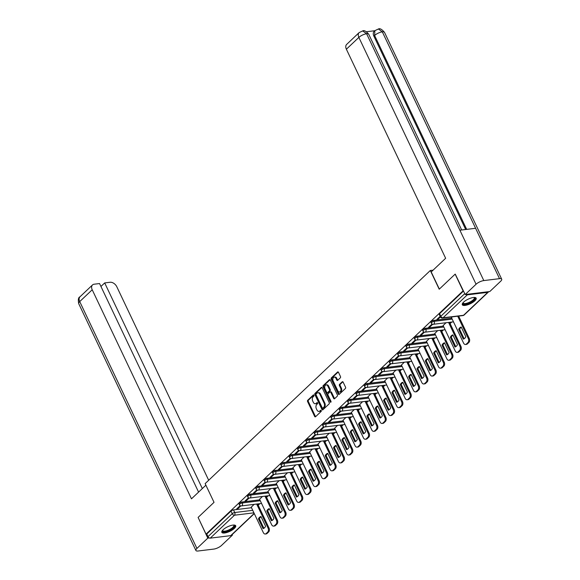 <?xml version="1.0" encoding="UTF-8"?>
<svg xmlns="http://www.w3.org/2000/svg" width="580" height="580" viewBox="0 0 580 580"><rect width="100%" height="100%" fill="white"/><g stroke="black" fill="none" stroke-linecap="round" stroke-linejoin="round"><path stroke-width="0.87" d="M313.947 395.205A0.674 0.457 -97 0 0 313.309 394.98L307.726 400.258A0.964 0.652 -97 0 0 307.596 401.577L314.635 416.411A0.964 0.652 -97 0 0 315.556 416.737L321.132 411.459A0.674 0.457 -97 0 0 320.588 410.307L319.863 410.988A3.088 2.073 -97 0 1 318.986 411.423A3.088 2.073 -97 0 1 316.934 409.944L316.346 408.704A3.088 2.073 -97 0 1 316.774 404.477L317.492 403.796A0.674 0.457 -97 0 0 316.948 402.643L316.223 403.325A3.088 2.073 -97 0 1 315.346 403.752A3.088 2.073 -97 0 1 313.294 402.274L312.707 401.041A3.088 2.073 -97 0 1 313.135 396.814L313.852 396.133A0.674 0.457 -97 0 0 313.947 395.205M223.119 529.736A7.678 2.53 154.6 0 0 221.828 532.338A7.678 2.53 154.6 0 0 227.092 532.425A7.678 2.53 154.6 0 0 234.414 528.358A7.678 2.53 154.6 0 0 235.705 525.755A7.678 2.53 154.6 0 0 230.441 525.668A7.678 2.53 154.6 0 0 223.119 529.736M463.594 302.144A7.678 2.53 154.6 0 0 462.303 304.746A7.678 2.53 154.6 0 0 467.567 304.833A7.678 2.53 154.6 0 0 474.882 300.766A7.678 2.53 154.6 0 0 476.173 298.163A7.678 2.53 154.6 0 0 470.909 298.076A7.678 2.53 154.6 0 0 463.594 302.144M340.329 377.819A0.964 0.652 -97 0 0 340.467 376.5L338.488 372.338A0.964 0.652 -97 0 0 337.575 372.005L331.376 377.87A0.964 0.652 -97 0 0 331.245 379.189L338.292 394.023A0.964 0.652 -97 0 0 339.206 394.357L345.397 388.491A0.964 0.652 -97 0 0 345.535 387.172L343.15 382.14A0.964 0.652 -97 0 0 342.229 381.814L339.583 384.322A0.964 0.652 -97 0 0 339.445 385.642L340.627 388.136A2.581 1.733 -97 0 1 339.539 392.029A2.581 1.733 -97 0 1 337.821 390.797L333.181 381.031A2.581 1.733 -97 0 1 334.276 377.138A2.581 1.733 -97 0 1 335.994 378.37L336.762 380.001A0.964 0.652 -97 0 0 337.683 380.328L340.329 377.819M206.03 534.129L198.099 517.418L214.035 502.338L205.146 483.611L430.316 270.498L439.212 289.217L455.148 274.137L463.079 290.841L206.03 534.129L206.756 534.042L207.988 536.645L232.218 513.713A1.972 0.645 -25.4 0 1 234.733 512.524L252.735 510.327M322.161 387.788A0.964 0.652 -97 0 0 321.248 387.462L315.049 393.327A0.964 0.652 -97 0 0 314.918 394.647L321.958 409.48A0.964 0.652 -97 0 0 322.879 409.806L329.07 403.941A0.964 0.652 -97 0 0 329.208 402.622L322.161 387.788M323.212 385.599L329.411 379.733A0.964 0.652 -97 0 1 330.325 380.06L337.371 394.893A0.964 0.652 -97 0 1 337.234 396.22L334.587 398.728A0.964 0.652 -97 0 1 333.667 398.402L330.81 392.385A0.964 0.652 -97 0 0 329.897 392.058L328.135 393.718A0.964 0.652 -97 0 0 328.005 395.038L330.977 401.302A0.674 0.457 -97 0 1 330.245 401.998L323.082 386.918A0.964 0.652 -97 0 1 323.212 385.599L323.937 385.512L330.063 379.719M258.202 505.216L259.84 503.665M266.546 497.321L268.185 495.769M274.891 489.418L276.529 487.874M283.236 481.523L284.867 479.979M291.58 473.628L293.212 472.084M299.925 465.733L301.556 464.181M308.27 457.837L309.901 456.286M316.607 449.935L318.246 448.391M324.952 442.04L326.591 440.495M333.297 434.145L334.935 432.593M341.642 426.249L343.28 424.698M349.986 418.347L351.618 416.802M358.331 410.451L359.962 408.907M366.676 402.556L368.307 401.005M375.013 394.661L376.652 393.11M383.358 386.759L384.997 385.214M391.703 378.863L393.341 377.319M400.048 370.968L401.686 369.424M408.392 363.073L410.024 361.521M416.737 355.177L418.368 353.626M425.082 347.275L426.713 345.731M433.427 339.38L435.058 337.836M441.764 331.485L443.403 329.933M450.109 323.589L451.748 322.038M465.958 294.444A1.972 1.305 46.6 0 0 467.284 294.857L487.773 292.356A1.972 1.305 46.6 0 0 488.324 292.11A1.972 1.305 46.6 0 0 488.577 291.682M206.756 534.042L230.985 511.111A1.972 0.645 -25.4 0 1 233.501 509.921L251.502 507.725M254.294 513.612L231.275 535.398A1.972 1.305 -133.4 0 1 230.717 535.644L210.236 538.146A1.972 1.305 -133.4 0 1 207.988 536.645M248.515 497.734L244.999 501.062L246.087 500.932L245.789 500.315M262.464 496.465L259.586 499.286M256.86 489.839L253.344 493.167L254.431 493.036L254.134 492.42M270.809 488.57L267.931 491.383M265.205 481.944L261.689 485.272L262.776 485.141L262.479 484.517M279.154 480.675L276.276 483.488M273.55 474.041L270.034 477.376L271.114 477.238L270.824 476.622M287.499 472.78L284.62 475.593M281.894 466.146L278.378 469.474L279.458 469.343L279.168 468.727M295.836 464.885L292.958 467.697M290.239 458.251L286.716 461.578L287.803 461.448L287.513 460.832M304.181 456.982L301.303 459.802M298.584 450.355L295.06 453.683L296.148 453.553L295.858 452.929M312.526 449.087L309.647 451.9M306.921 442.453L303.405 445.788L304.493 445.65L304.195 445.034M320.87 441.191L317.992 444.004M315.266 434.558L311.75 437.885L312.837 437.755L312.54 437.139M329.215 433.296L326.337 436.109M323.611 426.662L320.095 429.99L321.182 429.86L320.885 429.243M337.56 425.394L334.682 428.214M331.956 418.767L328.439 422.095L329.527 421.964L329.23 421.348M345.905 417.498L343.026 420.311M340.3 410.865L336.784 414.2L337.864 414.062L337.575 413.446M354.25 409.603L351.364 412.416M348.645 402.97L345.122 406.304L346.209 406.167L345.919 405.55M362.587 401.708L359.709 404.521M356.99 395.074L353.466 398.402L354.554 398.272L354.264 397.655M370.932 393.813L368.053 396.626M365.327 387.179L361.811 390.507L362.899 390.376L362.609 389.76M379.276 385.91L376.398 388.73M373.672 379.284L370.156 382.611L371.243 382.481L370.946 381.858M387.621 378.015L384.743 380.828M382.017 371.381L378.501 374.716L379.588 374.578L379.291 373.962M395.966 370.12L393.088 372.933M390.362 363.486L386.846 366.814L387.933 366.683L387.636 366.067M404.311 362.224L401.433 365.037M398.707 355.591L395.19 358.918L396.271 358.788L395.98 358.172M412.655 354.322L409.777 357.142M407.051 347.695L403.535 351.023L404.615 350.893L404.325 350.269M420.993 346.427L418.115 349.24M415.396 339.793L411.873 343.128L412.96 342.99L412.67 342.374M429.338 338.531L426.459 341.344M423.741 331.898L420.217 335.226L421.305 335.095L421.015 334.479M437.683 330.636L434.804 333.449M432.078 324.002L428.562 327.33L429.649 327.2L429.352 326.583M446.027 322.741L443.149 325.554M440.184 316.332L436.907 319.435L437.994 319.305L437.697 318.688M452.219 316.883L451.494 317.651M433.753 320.392L434.188 321.32A1.972 0.645 -25.4 0 0 432.187 322.11A1.972 0.645 -25.4 0 0 431.339 323.176L430.904 322.248A1.972 0.645 154.6 0 1 431.745 321.182A1.972 0.645 154.6 0 1 433.753 320.392L451.748 318.195M425.408 328.287L425.843 329.215A1.972 0.645 -25.4 0 0 423.842 330.005A1.972 0.645 -25.4 0 0 422.994 331.071L422.559 330.15A1.972 0.645 154.6 0 1 423.407 329.085A1.972 0.645 154.6 0 1 425.408 328.287L443.403 326.09M417.063 336.19L417.498 337.111A1.972 0.645 -25.4 0 0 415.498 337.901A1.972 0.645 -25.4 0 0 414.657 338.966L414.214 338.046A1.972 0.645 154.6 0 1 415.062 336.98A1.972 0.645 154.6 0 1 417.063 336.19L435.065 333.993M408.719 344.085L409.161 345.006A1.972 0.645 -25.4 0 0 407.153 345.796A1.972 0.645 -25.4 0 0 406.312 346.862L405.87 345.941A1.972 0.645 154.6 0 1 406.718 344.875A1.972 0.645 154.6 0 1 408.719 344.085L426.721 341.888M400.374 351.98L400.816 352.908A1.972 0.645 -25.4 0 0 398.808 353.699A1.972 0.645 -25.4 0 0 397.967 354.764L397.525 353.836A1.972 0.645 154.6 0 1 398.373 352.77A1.972 0.645 154.6 0 1 400.374 351.98L418.376 349.783M392.029 359.875L392.471 360.803A1.972 0.645 -25.4 0 0 390.471 361.594A1.972 0.645 -25.4 0 0 389.622 362.66L389.18 361.731A1.972 0.645 154.6 0 1 390.028 360.673A1.972 0.645 154.6 0 1 392.029 359.875L410.031 357.679M383.685 367.778L384.127 368.699A1.972 0.645 -25.4 0 0 382.126 369.489A1.972 0.645 -25.4 0 0 381.277 370.555L380.842 369.634A1.972 0.645 154.6 0 1 381.684 368.568A1.972 0.645 154.6 0 1 383.685 367.778L401.686 365.581M375.347 375.673L375.782 376.594A1.972 0.645 -25.4 0 0 373.781 377.384A1.972 0.645 -25.4 0 0 372.933 378.45L372.498 377.529A1.972 0.645 154.6 0 1 373.339 376.463A1.972 0.645 154.6 0 1 375.347 375.673L393.341 373.476M367.002 383.568L367.437 384.489A1.972 0.645 -25.4 0 0 365.436 385.287A1.972 0.645 -25.4 0 0 364.588 386.352L364.153 385.424A1.972 0.645 154.6 0 1 365.001 384.359A1.972 0.645 154.6 0 1 367.002 383.568L384.997 381.372M358.657 391.464L359.092 392.392A1.972 0.645 -25.4 0 0 357.091 393.182A1.972 0.645 -25.4 0 0 356.243 394.248L355.808 393.32A1.972 0.645 154.6 0 1 356.656 392.254A1.972 0.645 154.6 0 1 358.657 391.464L376.659 389.267M350.313 399.366L350.748 400.287A1.972 0.645 -25.4 0 0 348.747 401.077A1.972 0.645 -25.4 0 0 347.906 402.143L347.464 401.222A1.972 0.645 154.6 0 1 348.312 400.157A1.972 0.645 154.6 0 1 350.313 399.366L368.314 397.162M341.968 407.262L342.41 408.182A1.972 0.645 -25.4 0 0 340.402 408.973A1.972 0.645 -25.4 0 0 339.561 410.038L339.119 409.117A1.972 0.645 154.6 0 1 339.967 408.052A1.972 0.645 154.6 0 1 341.968 407.262L359.97 405.065M333.623 415.157L334.065 416.077A1.972 0.645 -25.4 0 0 332.064 416.868A1.972 0.645 -25.4 0 0 331.216 417.934L330.774 417.013A1.972 0.645 154.6 0 1 331.622 415.947A1.972 0.645 154.6 0 1 333.623 415.157L351.625 412.96M325.279 423.052L325.721 423.98A1.972 0.645 -25.4 0 0 323.72 424.77A1.972 0.645 -25.4 0 0 322.871 425.836L322.437 424.908A1.972 0.645 154.6 0 1 323.277 423.842A1.972 0.645 154.6 0 1 325.279 423.052L343.28 420.855M316.941 430.947L317.376 431.875A1.972 0.645 -25.4 0 0 315.375 432.665A1.972 0.645 -25.4 0 0 314.527 433.731L314.092 432.81A1.972 0.645 154.6 0 1 314.933 431.745A1.972 0.645 154.6 0 1 316.941 430.947L334.935 428.75M308.596 438.85L309.031 439.771A1.972 0.645 -25.4 0 0 307.03 440.561A1.972 0.645 -25.4 0 0 306.182 441.626L305.747 440.706A1.972 0.645 154.6 0 1 306.588 439.64A1.972 0.645 154.6 0 1 308.596 438.85L326.591 436.653M300.251 446.745L300.687 447.666A1.972 0.645 -25.4 0 0 298.685 448.456A1.972 0.645 -25.4 0 0 297.837 449.522L297.402 448.601A1.972 0.645 154.6 0 1 298.25 447.535A1.972 0.645 154.6 0 1 300.251 446.745L318.246 444.548M291.907 454.64L292.342 455.561A1.972 0.645 -25.4 0 0 290.341 456.358A1.972 0.645 -25.4 0 0 289.5 457.424L289.058 456.496A1.972 0.645 154.6 0 1 289.906 455.43A1.972 0.645 154.6 0 1 291.907 454.64L309.909 452.443M283.562 462.536L284.004 463.463A1.972 0.645 -25.4 0 0 281.996 464.254A1.972 0.645 -25.4 0 0 281.155 465.32L280.713 464.391A1.972 0.645 154.6 0 1 281.561 463.326A1.972 0.645 154.6 0 1 283.562 462.536L301.564 460.339M275.217 470.438L275.66 471.359A1.972 0.645 -25.4 0 0 273.651 472.149A1.972 0.645 -25.4 0 0 272.81 473.215L272.368 472.294A1.972 0.645 154.6 0 1 273.216 471.228A1.972 0.645 154.6 0 1 275.217 470.438L293.219 468.241M266.873 478.333L267.315 479.254A1.972 0.645 -25.4 0 0 265.314 480.044A1.972 0.645 -25.4 0 0 264.465 481.11L264.023 480.189A1.972 0.645 154.6 0 1 264.871 479.123A1.972 0.645 154.6 0 1 266.873 478.333L284.874 476.137M258.528 486.228L258.97 487.149A1.972 0.645 -25.4 0 0 256.969 487.947A1.972 0.645 -25.4 0 0 256.121 489.012L255.686 488.084A1.972 0.645 154.6 0 1 256.527 487.019A1.972 0.645 154.6 0 1 258.528 486.228L276.529 484.032M250.19 494.124L250.625 495.052A1.972 0.645 -25.4 0 0 248.624 495.842A1.972 0.645 -25.4 0 0 247.776 496.908L247.341 495.98A1.972 0.645 154.6 0 1 248.182 494.914A1.972 0.645 154.6 0 1 250.19 494.124L268.185 491.927M241.845 502.019L242.28 502.947A1.972 0.645 -25.4 0 0 240.28 503.737A1.972 0.645 -25.4 0 0 239.431 504.803L238.996 503.882A1.972 0.645 154.6 0 1 239.844 502.816A1.972 0.645 154.6 0 1 241.845 502.019L259.84 499.822M430.316 270.498L433.086 270.164M240.171 505.629L236.655 508.957L237.742 508.827L237.452 508.211M254.12 504.368L251.242 507.181M237.742 508.827L240.845 505.89M463.514 291.029L439.575 313.686A1.972 0.645 154.6 0 0 439.248 314.353L440.481 316.955A1.972 0.645 -25.4 0 1 440.814 316.288L464.754 293.632M246.087 500.932L249.19 497.995M254.431 493.036L257.535 490.1M262.776 485.141L265.872 482.205M271.114 477.238L274.217 474.302M279.458 469.343L282.562 466.407M287.803 461.448L290.906 458.512M296.148 453.553L299.251 450.616M304.493 445.65L307.596 442.714M312.837 437.755L315.94 434.819M321.182 429.86L324.285 426.923M329.527 421.964L332.623 419.028M337.864 414.062L340.967 411.133M346.209 406.167L349.312 403.23M354.554 398.272L357.657 395.335M362.899 390.376L366.002 387.44M371.243 382.481L374.346 379.545M379.588 374.578L382.691 371.642M387.933 366.683L391.029 363.747M396.271 358.788L399.373 355.852M404.615 350.893L407.718 347.957M412.96 342.99L416.063 340.054M421.305 335.095L424.408 332.159M429.649 327.2L432.752 324.263M437.994 319.305L440.481 316.948M315.346 403.752L316.071 403.665A3.088 2.073 -97 0 0 316.948 403.238L316.223 403.325M317.492 402.716L316.948 403.238M318.986 411.423L319.711 411.329A3.088 2.073 -97 0 0 320.588 410.901L319.863 410.988M321.132 410.386L320.588 410.901M313.852 395.052L308.451 400.171A0.964 0.652 -97 0 0 308.321 401.49L315.361 416.324A0.964 0.652 -97 0 0 315.629 416.665M321.9 387.44L315.774 393.233A0.964 0.652 -97 0 0 315.643 394.56L322.683 409.393A0.964 0.652 -97 0 0 322.951 409.734M316.18 393.929A0.674 0.457 -97 0 0 316.086 394.857L322.262 407.878A0.674 0.457 -97 0 0 322.908 408.102L323.669 407.385A3.088 2.073 -97 0 0 324.097 403.158L319.87 394.255A3.088 2.073 -97 0 0 317.818 392.776A3.088 2.073 -97 0 0 316.941 393.211L316.18 393.929M323.227 408.066A0.674 0.457 -97 0 0 323.633 408.015L322.908 408.102M317.818 392.776L318.536 392.689A3.088 2.073 -97 0 1 320.595 394.168L324.822 403.071A3.088 2.073 -97 0 1 324.394 407.298L323.633 408.015M330.172 391.921L330.897 391.834A0.964 0.652 -97 0 1 331.535 392.298L334.392 398.308A0.964 0.652 -97 0 0 334.66 398.656M323.937 385.512A0.964 0.652 -97 0 0 323.807 386.831L330.97 401.911A0.674 0.457 -97 0 0 331.02 402.005M327.845 386.142A2.581 1.733 -97 0 0 326.134 384.902A2.581 1.733 -97 0 0 325.039 388.796L326.671 392.239A0.964 0.652 -97 0 0 327.591 392.566L329.346 390.898A0.964 0.652 -97 0 0 329.483 389.579L327.845 386.142L328.57 386.055A2.581 1.733 -97 0 0 326.852 384.815L326.134 384.902M327.316 392.703L328.041 392.616A0.964 0.652 -97 0 0 328.316 392.479L327.591 392.566M328.57 386.055L330.208 389.492A0.964 0.652 -97 0 1 330.071 390.811L328.316 392.479M334.276 377.138L335.001 377.051A2.581 1.733 -97 0 1 336.719 378.283L337.488 379.914A0.964 0.652 -97 0 0 337.756 380.255M339.539 392.029L340.264 391.942A2.581 1.733 -97 0 0 341.352 388.049L340.627 388.136M342.881 381.799L340.3 384.236A0.964 0.652 -97 0 0 340.17 385.555L341.352 388.049M338.227 371.99L332.101 377.783A0.964 0.652 -97 0 0 331.97 379.102L339.01 393.936A0.964 0.652 -97 0 0 339.278 394.284M258.441 518.904L263.059 528.634A6.155 4.133 -97 0 0 265.567 526.256L260.949 516.526A6.155 4.133 -97 0 0 258.441 518.904L259.376 518.796L263.885 528.293M251.213 507.116L263.313 532.6A2.951 1.987 -97 0 0 265.27 534.013A2.951 1.987 -97 0 0 266.111 533.6L267.663 532.128A2.951 1.987 -97 0 0 268.069 528.09L256.657 504.056M261.058 516.758A6.155 4.133 -97 0 0 259.376 518.796M257.6 503.94L269.011 527.981A2.951 1.987 83 0 1 268.605 532.019L267.054 533.484A2.951 1.987 83 0 1 266.213 533.897L265.27 534.013M266.786 511.009L271.396 520.738A6.155 4.133 -97 0 0 273.912 518.353L269.294 508.631A6.155 4.133 -97 0 0 266.786 511.009L267.721 510.893L272.23 520.39M259.557 499.221L271.657 524.704A2.951 1.987 -97 0 0 273.615 526.118A2.951 1.987 -97 0 0 274.456 525.705L276.007 524.233A2.951 1.987 -97 0 0 276.413 520.195L265.002 496.161M269.403 508.856A6.155 4.133 -97 0 0 267.721 510.893M265.945 496.045L277.356 520.079A2.951 1.987 83 0 1 276.95 524.117L275.399 525.589A2.951 1.987 83 0 1 274.558 526.002L273.615 526.118M275.123 503.114L279.741 512.836A6.155 4.133 -97 0 0 282.257 510.458L277.639 500.736A6.155 4.133 -97 0 0 275.123 503.114L276.065 502.998L280.575 512.495M267.902 491.325L280.002 516.802A2.951 1.987 -97 0 0 281.96 518.216A2.951 1.987 -97 0 0 282.801 517.802L284.352 516.338A2.951 1.987 -97 0 0 284.758 512.299L273.347 488.266M277.748 500.961A6.155 4.133 -97 0 0 276.065 502.998M274.289 488.15L285.701 512.183A2.951 1.987 83 0 1 285.295 516.222L283.743 517.693A2.951 1.987 83 0 1 282.902 518.1L281.96 518.216M205.893 485.185L191.48 498.829L92.213 289.775L79.721 301.593L196.924 548.433L207.814 538.131L198.128 517.483M208.691 480.254L116.819 286.774A5.909 3.922 46.6 0 0 110.084 282.264L104.69 282.924L202.333 488.556M196.924 548.433A6.054 1.994 154.6 0 0 195.91 550.485A6.054 1.994 154.6 0 0 198.092 551L213.795 549.086A6.054 1.994 154.6 0 0 221.538 545.425L232.42 535.122L231.435 535.246M209.279 537.95L207.814 538.131M198.585 492.101L99.557 283.548L94.163 284.207A5.909 3.922 46.6 0 0 92.495 284.954A5.909 3.922 46.6 0 0 92.213 289.775M100.942 286.469L104.69 282.924M232.42 535.122L232.152 534.564M439.343 289.094L431.201 271.947L445.643 258.274L346.376 49.22A5.909 3.922 -133.4 0 1 346.659 44.406L359.143 32.581A5.909 3.922 -133.4 0 0 358.861 37.403L346.376 49.22M499.518 278.661L475.6 228.288L459.889 230.209L483.807 280.582L499.518 278.661A6.054 1.994 154.6 0 1 501.7 279.183A6.054 1.994 154.6 0 1 500.678 281.235L489.796 291.537L465.182 294.538L455.257 274.123M483.807 280.582A6.054 1.994 154.6 0 0 476.071 284.236L465.182 294.538M374.825 30.718L366.466 31.741M465.689 229.499L373.882 36.163A5.909 3.922 -133.4 0 1 374.165 31.342L374.89 30.66L374.608 35.481L373.882 36.163M461.68 229.992L368.75 34.271A6.054 1.994 154.6 0 0 366.603 33.749L362.71 30.921L359.143 32.581M501.7 279.183L384.489 32.349A6.054 1.994 154.6 0 0 382.314 31.827L378.421 29L374.89 30.66M233.82 525.038A6.641 2.189 -25.4 0 1 232.406 528.554A6.641 2.189 -25.4 0 1 224.837 531.795A6.641 2.189 -25.4 0 1 222.466 530.432M222.626 530.25A6.155 2.03 154.6 0 0 222.691 530.598A6.155 2.03 154.6 0 0 224.902 531.12A6.155 2.03 154.6 0 0 231.166 528.648A6.155 2.03 154.6 0 0 233.805 525.321A6.155 2.03 154.6 0 0 233.581 525.045M221.749 531.911A7.627 2.516 154.6 0 0 224.3 532.302A7.627 2.516 154.6 0 0 231.681 529.475A7.627 2.516 154.6 0 0 235.422 525.415M474.295 297.446A6.641 2.189 -25.4 0 1 472.881 300.962A6.641 2.189 -25.4 0 1 465.312 304.203A6.641 2.189 -25.4 0 1 462.934 302.84M463.094 302.659A6.155 2.03 154.6 0 0 463.166 303.007A6.155 2.03 154.6 0 0 465.377 303.529A6.155 2.03 154.6 0 0 471.634 301.056A6.155 2.03 154.6 0 0 474.28 297.728A6.155 2.03 154.6 0 0 474.048 297.453M462.216 304.319A7.627 2.516 154.6 0 0 464.776 304.71A7.627 2.516 154.6 0 0 472.149 301.883A7.627 2.516 154.6 0 0 475.89 297.823M283.468 495.218L288.086 504.941A6.155 4.133 -97 0 0 290.602 502.563L285.983 492.84A6.155 4.133 -97 0 0 283.468 495.218L284.41 495.102L288.92 504.6M276.247 483.43L288.34 508.907A2.951 1.987 -97 0 0 290.305 510.32A2.951 1.987 -97 0 0 291.145 509.907L292.697 508.442A2.951 1.987 -97 0 0 293.103 504.404L281.692 480.363M286.092 493.065A6.155 4.133 -97 0 0 284.41 495.102M282.627 480.247L294.046 504.288A2.951 1.987 83 0 1 293.632 508.326L292.081 509.791A2.951 1.987 83 0 1 291.247 510.204L290.305 510.32M291.812 487.323L296.431 497.046A6.155 4.133 -97 0 0 298.946 494.667L294.328 484.938A6.155 4.133 -97 0 0 291.812 487.323L292.755 487.207L297.264 496.705M284.584 475.527L296.685 501.011A2.951 1.987 -97 0 0 298.649 502.425A2.951 1.987 -97 0 0 299.49 502.012L301.042 500.54A2.951 1.987 -97 0 0 301.448 496.509L290.036 472.468M294.437 485.17A6.155 4.133 -97 0 0 292.755 487.207M290.971 472.352L302.39 496.393A2.951 1.987 83 0 1 301.977 500.431L300.425 501.896A2.951 1.987 83 0 1 299.592 502.309L298.649 502.425M300.157 479.421L304.775 489.15A6.155 4.133 -97 0 0 307.291 486.765L302.673 477.043A6.155 4.133 -97 0 0 300.157 479.421L301.1 479.305L305.609 488.802M292.929 467.632L305.029 493.116A2.951 1.987 -97 0 0 306.994 494.53A2.951 1.987 -97 0 0 307.828 494.116L309.379 492.645A2.951 1.987 -97 0 0 309.793 488.607L298.374 464.573M302.782 477.267A6.155 4.133 -97 0 0 301.1 479.305M299.316 464.457L310.735 488.49A2.951 1.987 83 0 1 310.322 492.529L308.77 494A2.951 1.987 83 0 1 307.937 494.414L306.994 494.53M308.502 471.525L313.12 481.248A6.155 4.133 -97 0 0 315.629 478.87L311.018 469.147A6.155 4.133 -97 0 0 308.502 471.525L309.445 471.409L313.954 480.907M301.274 459.737L313.374 485.221A2.951 1.987 -97 0 0 315.339 486.627A2.951 1.987 -97 0 0 316.173 486.214L317.724 484.75A2.951 1.987 -97 0 0 318.137 480.711L306.719 456.677M311.119 469.372A6.155 4.133 -97 0 0 309.445 471.409M307.661 456.561L319.072 480.595A2.951 1.987 83 0 1 318.666 484.634L317.115 486.105A2.951 1.987 83 0 1 316.274 486.518L315.339 486.627M316.847 463.63L321.465 473.352A6.155 4.133 -97 0 0 323.974 470.974L319.355 461.252A6.155 4.133 -97 0 0 316.847 463.63L317.789 463.514L322.299 473.012M309.618 451.842L321.719 477.318A2.951 1.987 -97 0 0 323.683 478.732A2.951 1.987 -97 0 0 324.517 478.319L326.069 476.854A2.951 1.987 -97 0 0 326.475 472.816L315.063 448.775M319.464 461.477A6.155 4.133 -97 0 0 317.789 463.514M316.006 448.666L327.417 472.7A2.951 1.987 83 0 1 327.011 476.738L325.46 478.203A2.951 1.987 83 0 1 324.619 478.616L323.683 478.732M325.192 455.735L329.802 465.457A6.155 4.133 -97 0 0 332.318 463.079L327.7 453.35A6.155 4.133 -97 0 0 325.192 455.735L326.127 455.619L330.636 465.116M317.963 443.947L330.063 469.423A2.951 1.987 -97 0 0 332.021 470.837A2.951 1.987 -97 0 0 332.862 470.423L334.413 468.959A2.951 1.987 -97 0 0 334.82 464.921L323.408 440.88M327.809 453.582A6.155 4.133 -97 0 0 326.127 455.619M324.351 440.764L335.762 464.805A2.951 1.987 83 0 1 335.356 468.843L333.805 470.308A2.951 1.987 83 0 1 332.964 470.721L332.021 470.837M333.529 447.833L338.147 457.562A6.155 4.133 -97 0 0 340.663 455.184L336.045 445.454A6.155 4.133 -97 0 0 333.529 447.833L334.471 447.724L338.981 457.221M326.308 436.044L338.408 461.528A2.951 1.987 -97 0 0 340.366 462.941A2.951 1.987 -97 0 0 341.207 462.528L342.758 461.057A2.951 1.987 -97 0 0 343.164 457.018L331.753 432.985M336.154 445.686A6.155 4.133 -97 0 0 334.471 447.724M332.695 432.868L344.107 456.909A2.951 1.987 83 0 1 343.701 460.94L342.149 462.412A2.951 1.987 83 0 1 341.308 462.825L340.366 462.941M341.874 439.937L346.492 449.659A6.155 4.133 -97 0 0 349.008 447.282L344.389 437.559A6.155 4.133 -97 0 0 341.874 439.937L342.816 439.821L347.326 449.319M334.653 428.149L346.746 453.632A2.951 1.987 -97 0 0 348.711 455.039A2.951 1.987 -97 0 0 349.551 454.633L351.103 453.161A2.951 1.987 -97 0 0 351.509 449.123L340.098 425.089M344.498 437.784A6.155 4.133 -97 0 0 342.816 439.821M341.04 424.973L352.451 449.007A2.951 1.987 83 0 1 352.038 453.045L350.494 454.517A2.951 1.987 83 0 1 349.653 454.93L348.711 455.039M350.219 432.042L354.837 441.764A6.155 4.133 -97 0 0 357.352 439.386L352.734 429.664A6.155 4.133 -97 0 0 350.219 432.042L351.161 431.926L355.671 441.423M342.998 420.253L355.09 445.73A2.951 1.987 -97 0 0 357.055 447.144A2.951 1.987 -97 0 0 357.896 446.73L359.448 445.266A2.951 1.987 -97 0 0 359.854 441.228L348.442 417.194M352.843 429.889A6.155 4.133 -97 0 0 351.161 431.926M349.377 417.078L360.796 441.112A2.951 1.987 83 0 1 360.383 445.15L358.832 446.614A2.951 1.987 83 0 1 357.998 447.028L357.055 447.144M358.563 424.147L363.181 433.869A6.155 4.133 -97 0 0 365.697 431.491L361.079 421.769A6.155 4.133 -97 0 0 358.563 424.147L359.506 424.031L364.015 433.528M351.335 412.358L363.435 437.835A2.951 1.987 -97 0 0 365.4 439.248A2.951 1.987 -97 0 0 366.234 438.835L367.785 437.371A2.951 1.987 -97 0 0 368.199 433.333L356.78 409.291M361.188 421.993A6.155 4.133 -97 0 0 359.506 424.031M357.722 409.175L369.141 433.216A2.951 1.987 83 0 1 368.728 437.255L367.176 438.719A2.951 1.987 83 0 1 366.342 439.132L365.4 439.248M366.908 416.244L371.526 425.974A6.155 4.133 -97 0 0 374.042 423.596L369.424 413.866A6.155 4.133 -97 0 0 366.908 416.244L367.851 416.135L372.36 425.633M359.68 404.456L371.78 429.939A2.951 1.987 -97 0 0 373.745 431.353A2.951 1.987 -97 0 0 374.578 430.94L376.13 429.468A2.951 1.987 -97 0 0 376.543 425.437L365.125 401.396M369.532 414.098A6.155 4.133 -97 0 0 367.851 416.135M366.067 401.28L377.478 425.321A2.951 1.987 83 0 1 377.072 429.36L375.521 430.824A2.951 1.987 83 0 1 374.687 431.237L373.745 431.353M375.253 408.349L379.871 418.078A6.155 4.133 -97 0 0 382.379 415.693L377.768 405.971A6.155 4.133 -97 0 0 375.253 408.349L376.195 408.233L380.705 417.73M368.024 396.56L380.125 422.044A2.951 1.987 -97 0 0 382.089 423.458A2.951 1.987 -97 0 0 382.923 423.045L384.475 421.573A2.951 1.987 -97 0 0 384.888 417.535L373.469 393.501M377.87 406.196A6.155 4.133 -97 0 0 376.195 408.233M374.412 393.385L385.823 417.419A2.951 1.987 83 0 1 385.417 421.457L383.866 422.929A2.951 1.987 83 0 1 383.025 423.342L382.089 423.458M383.598 400.454L388.216 410.176A6.155 4.133 -97 0 0 390.724 407.798L386.106 398.076A6.155 4.133 -97 0 0 383.598 400.454L384.533 400.338L389.042 409.835M376.369 388.665L388.47 414.142A2.951 1.987 -97 0 0 390.427 415.555A2.951 1.987 -97 0 0 391.268 415.142L392.82 413.678A2.951 1.987 -97 0 0 393.226 409.639L381.814 385.606M386.215 398.3A6.155 4.133 -97 0 0 384.533 400.338M382.757 385.49L394.168 409.524A2.951 1.987 83 0 1 393.762 413.562L392.211 415.034A2.951 1.987 83 0 1 391.37 415.439L390.427 415.555M391.942 392.559L396.553 402.281A6.155 4.133 -97 0 0 399.069 399.903L394.451 390.18A6.155 4.133 -97 0 0 391.942 392.559L392.877 392.442L397.387 401.94M384.714 380.77L396.814 406.247A2.951 1.987 -97 0 0 398.772 407.66A2.951 1.987 -97 0 0 399.613 407.247L401.164 405.783A2.951 1.987 -97 0 0 401.57 401.744L390.159 377.703M394.56 390.405A6.155 4.133 -97 0 0 392.877 392.442M391.101 377.595L402.513 401.628A2.951 1.987 83 0 1 402.107 405.666L400.555 407.131A2.951 1.987 83 0 1 399.714 407.544L398.772 407.66M400.28 384.663L404.898 394.385A6.155 4.133 -97 0 0 407.414 392.007L402.796 382.278A6.155 4.133 -97 0 0 400.28 384.663L401.222 384.547L405.732 394.045M393.059 372.875L405.159 398.351A2.951 1.987 -97 0 0 407.116 399.765A2.951 1.987 -97 0 0 407.958 399.352L409.509 397.88A2.951 1.987 -97 0 0 409.915 393.849L398.503 369.808M402.904 382.51A6.155 4.133 -97 0 0 401.222 384.547M399.446 369.692L410.858 393.733A2.951 1.987 83 0 1 410.451 397.771L408.9 399.236A2.951 1.987 83 0 1 408.059 399.649L407.116 399.765M408.625 376.761L413.243 386.49A6.155 4.133 -97 0 0 415.759 384.105L411.14 374.383A6.155 4.133 -97 0 0 408.625 376.761L409.567 376.645L414.076 386.142M401.403 364.972L413.497 390.456A2.951 1.987 -97 0 0 415.461 391.87A2.951 1.987 -97 0 0 416.302 391.457L417.854 389.985A2.951 1.987 -97 0 0 418.26 385.947L406.848 361.913M411.249 374.608A6.155 4.133 -97 0 0 409.567 376.645M407.784 361.797L419.202 385.838A2.951 1.987 83 0 1 418.789 389.869L417.238 391.34A2.951 1.987 83 0 1 416.404 391.754L415.461 391.87M416.969 368.865L421.587 378.588A6.155 4.133 -97 0 0 424.103 376.21L419.485 366.488A6.155 4.133 -97 0 0 416.969 368.865L417.912 368.75L422.421 378.247M409.741 357.077L421.841 382.561A2.951 1.987 -97 0 0 423.806 383.967A2.951 1.987 -97 0 0 424.647 383.561L426.191 382.089A2.951 1.987 -97 0 0 426.604 378.051L415.193 354.017M419.594 366.712A6.155 4.133 -97 0 0 417.912 368.75M416.128 353.901L427.547 377.935A2.951 1.987 83 0 1 427.134 381.974L425.582 383.445A2.951 1.987 83 0 1 424.748 383.858L423.806 383.967M425.314 360.97L429.932 370.692A6.155 4.133 -97 0 0 432.448 368.314L427.83 358.592A6.155 4.133 -97 0 0 425.314 360.97L426.257 360.854L430.766 370.352M418.086 349.182L430.186 374.658A2.951 1.987 -97 0 0 432.151 376.072A2.951 1.987 -97 0 0 432.985 375.659L434.536 374.194A2.951 1.987 -97 0 0 434.949 370.156L423.53 346.115M427.938 358.817A6.155 4.133 -97 0 0 426.257 360.854M424.473 346.006L435.892 370.04A2.951 1.987 83 0 1 435.478 374.078L433.927 375.543A2.951 1.987 83 0 1 433.093 375.956L432.151 376.072M433.659 353.075L438.277 362.797A6.155 4.133 -97 0 0 440.786 360.419L436.174 350.69A6.155 4.133 -97 0 0 433.659 353.075L434.601 352.959L439.111 362.457M426.43 341.286L438.531 366.763A2.951 1.987 -97 0 0 440.495 368.177A2.951 1.987 -97 0 0 441.329 367.763L442.881 366.299A2.951 1.987 -97 0 0 443.294 362.261L431.875 338.22M436.276 350.922A6.155 4.133 -97 0 0 434.601 352.959M432.818 338.104L444.229 362.145A2.951 1.987 83 0 1 443.823 366.183L442.272 367.647A2.951 1.987 83 0 1 441.431 368.061L440.495 368.177M442.003 345.173L446.622 354.902A6.155 4.133 -97 0 0 449.13 352.524L444.512 342.794A6.155 4.133 -97 0 0 442.003 345.173L442.939 345.064L447.455 354.561M434.775 333.384L446.875 358.868A2.951 1.987 -97 0 0 448.84 360.281A2.951 1.987 -97 0 0 449.674 359.868L451.226 358.396A2.951 1.987 -97 0 0 451.632 354.358L440.22 330.325M444.621 343.026A6.155 4.133 -97 0 0 442.939 345.064M441.162 330.208L452.574 354.25A2.951 1.987 83 0 1 452.168 358.288L450.616 359.752A2.951 1.987 83 0 1 449.775 360.165L448.84 360.281M450.348 337.277L454.959 347.007A6.155 4.133 -97 0 0 457.475 344.621L452.857 334.899A6.155 4.133 -97 0 0 450.348 337.277L451.284 337.161L455.793 346.659M443.12 325.489L455.22 350.973A2.951 1.987 -97 0 0 457.178 352.386A2.951 1.987 -97 0 0 458.019 351.973L459.57 350.501A2.951 1.987 -97 0 0 459.976 346.463L448.565 322.429M452.965 335.124A6.155 4.133 -97 0 0 451.284 337.161M449.507 322.313L460.919 346.347A2.951 1.987 83 0 1 460.513 350.385L458.961 351.857A2.951 1.987 83 0 1 458.12 352.27L457.178 352.386M458.686 329.382L463.304 339.104A6.155 4.133 -97 0 0 465.82 336.726L461.201 327.004A6.155 4.133 -97 0 0 458.686 329.382L459.628 329.266L464.138 338.763M451.465 317.594L463.565 343.07A2.951 1.987 -97 0 0 465.522 344.484A2.951 1.987 -97 0 0 466.363 344.07L467.915 342.606A2.951 1.987 -97 0 0 468.321 338.568L457.707 316.209M461.31 327.229A6.155 4.133 -97 0 0 459.628 329.266M458.649 316.093L469.263 338.452A2.951 1.987 83 0 1 468.858 342.49L467.306 343.962A2.951 1.987 83 0 1 466.465 344.368L465.522 344.484M313.707 394.929L313.309 394.98M320.986 410.256L320.588 410.307M317.347 402.592L316.948 402.643M467.284 294.857L443.055 317.789L463.543 315.288L487.773 292.356M233.501 509.921L234.733 512.524A1.972 1.319 -97 0 1 234.465 515.214L210.236 538.146M253.931 512.836L234.465 515.214A1.972 1.305 -133.4 0 1 232.218 513.713L230.985 511.111M230.717 535.644L254.207 513.416M431.339 323.176A1.972 1.972 0 0 0 433.354 324.285A1.972 1.319 83 0 0 433.92 324.01A1.972 1.319 83 0 0 434.188 321.32L452.19 319.123M422.994 331.071A1.972 1.972 0 0 0 425.017 332.18A1.972 1.319 83 0 0 425.575 331.905A1.972 1.319 83 0 0 425.843 329.215L443.845 327.019M414.657 338.966A1.972 1.972 0 0 0 416.672 340.076A1.972 1.319 83 0 0 417.23 339.8A1.972 1.319 83 0 0 417.498 337.111L435.5 334.914M406.312 346.862A1.972 1.972 0 0 0 408.327 347.971A1.972 1.319 83 0 0 408.885 347.703A1.972 1.319 83 0 0 409.161 345.006L427.155 342.809M397.967 354.764A1.972 1.972 0 0 0 399.983 355.873A1.972 1.319 83 0 0 400.541 355.598A1.972 1.319 83 0 0 400.816 352.908L418.811 350.704M389.622 362.66A1.972 1.972 0 0 0 391.638 363.769A1.972 1.319 83 0 0 392.196 363.493A1.972 1.319 83 0 0 392.471 360.803L410.466 358.607M381.277 370.555A1.972 1.972 0 0 0 383.293 371.664A1.972 1.319 83 0 0 383.851 371.388A1.972 1.319 83 0 0 384.127 368.699L402.128 366.502M372.933 378.45A1.972 1.972 0 0 0 374.948 379.559A1.972 1.319 83 0 0 375.507 379.284A1.972 1.319 83 0 0 375.782 376.594L393.784 374.397M364.588 386.352A1.972 1.972 0 0 0 366.611 387.462A1.972 1.319 83 0 0 367.169 387.186A1.972 1.319 83 0 0 367.437 384.489L385.439 382.292M356.243 394.248A1.972 1.972 0 0 0 358.266 395.357A1.972 1.319 83 0 0 358.824 395.082A1.972 1.319 83 0 0 359.092 392.392L377.094 390.195M347.906 402.143A1.972 1.972 0 0 0 349.921 403.252A1.972 1.319 83 0 0 350.479 402.977A1.972 1.319 83 0 0 350.748 400.287L368.75 398.09M339.561 410.038A1.972 1.972 0 0 0 341.576 411.147A1.972 1.319 83 0 0 342.135 410.872A1.972 1.319 83 0 0 342.41 408.182L360.405 405.986M331.216 417.934A1.972 1.972 0 0 0 333.232 419.05A1.972 1.319 83 0 0 333.79 418.774A1.972 1.319 83 0 0 334.065 416.077L352.06 413.881M322.871 425.836A1.972 1.972 0 0 0 324.887 426.945A1.972 1.319 83 0 0 325.445 426.67A1.972 1.319 83 0 0 325.721 423.98L343.723 421.783M314.527 433.731A1.972 1.972 0 0 0 316.542 434.84A1.972 1.319 83 0 0 317.101 434.565A1.972 1.319 83 0 0 317.376 431.875L335.378 429.678M306.182 441.626A1.972 1.972 0 0 0 308.197 442.736A1.972 1.319 83 0 0 308.763 442.46A1.972 1.319 83 0 0 309.031 439.771L327.033 437.574M297.837 449.522A1.972 1.972 0 0 0 299.86 450.631A1.972 1.319 83 0 0 300.418 450.363A1.972 1.319 83 0 0 300.687 447.666L318.688 445.469M289.5 457.424A1.972 1.972 0 0 0 291.515 458.534A1.972 1.319 83 0 0 292.074 458.258A1.972 1.319 83 0 0 292.342 455.561L310.344 453.364M281.155 465.32A1.972 1.972 0 0 0 283.171 466.429A1.972 1.319 83 0 0 283.729 466.153A1.972 1.319 83 0 0 284.004 463.463L301.999 461.267M272.81 473.215A1.972 1.972 0 0 0 274.826 474.324A1.972 1.319 83 0 0 275.384 474.048A1.972 1.319 83 0 0 275.66 471.359L293.654 469.162M264.465 481.11A1.972 1.972 0 0 0 266.481 482.219A1.972 1.319 83 0 0 267.039 481.944A1.972 1.319 83 0 0 267.315 479.254L285.309 477.057M256.121 489.012A1.972 1.972 0 0 0 258.136 490.122A1.972 1.319 83 0 0 258.695 489.846A1.972 1.319 83 0 0 258.97 487.149L276.972 484.952M247.776 496.908A1.972 1.972 0 0 0 249.792 498.017A1.972 1.319 83 0 0 250.357 497.741A1.972 1.319 83 0 0 250.625 495.052L268.627 492.855M239.431 504.803A1.972 1.972 0 0 0 241.454 505.912A1.972 1.319 83 0 0 242.012 505.637A1.972 1.319 83 0 0 242.28 502.947L260.282 500.75M439.575 313.686L440.814 316.288A1.972 1.305 -133.4 0 0 443.055 317.789A1.972 1.319 83 0 1 442.497 318.065L462.985 315.563A1.972 1.972 0 0 0 464.101 315.041L488.324 292.11M464.101 315.041A1.972 1.305 46.6 0 1 463.543 315.288A1.972 1.319 83 0 1 462.985 315.563M315.361 416.324L314.635 416.411M308.321 401.49L307.596 401.577M308.451 400.171L307.726 400.258M322.683 409.393L321.958 409.48M315.643 394.56L314.918 394.647M315.774 393.233L315.049 393.327M321.82 387.389L321.248 387.462M324.394 407.298L323.669 407.385M324.822 403.071L324.097 403.158M320.595 394.168L319.87 394.255M329.984 379.668L329.411 379.733M334.392 398.308L333.667 398.402M331.535 392.298L330.81 392.385M330.97 401.911L330.245 401.998M323.807 386.831L323.082 386.918M330.071 390.811L329.346 390.898M330.208 389.492L329.483 389.579M337.488 379.914L336.762 380.001M336.719 378.283L335.994 378.37M340.17 385.555L339.445 385.642M340.3 384.236L339.583 384.322M342.802 381.741L342.229 381.814M339.01 393.936L338.292 394.023M331.97 379.102L331.245 379.189M332.101 377.783L331.376 377.87M338.147 371.939L337.575 372.005M269.011 527.981L268.069 528.09M268.605 532.019L267.663 532.128M267.054 533.484L266.111 533.6M277.356 520.079L276.413 520.195M276.95 524.117L276.007 524.233M275.399 525.589L274.456 525.705M285.701 512.183L284.758 512.299M285.295 516.222L284.352 516.338M283.743 517.693L282.801 517.802M92.495 284.954L80.004 296.779A5.909 3.922 -133.4 0 0 79.721 301.593A6.054 1.994 154.6 0 0 78.706 303.652L195.91 550.485M476.071 284.236L358.861 37.403A6.054 1.994 154.6 0 1 366.603 33.749L459.889 230.209M466.675 229.375L374.608 35.481A6.054 1.994 154.6 0 1 382.314 31.827L475.6 228.288M294.046 504.288L293.103 504.404M293.632 508.326L292.697 508.442M292.081 509.791L291.145 509.907M302.39 496.393L301.448 496.509M301.977 500.431L301.042 500.54M300.425 501.896L299.49 502.012M310.735 488.49L309.793 488.607M310.322 492.529L309.379 492.645M308.77 494L307.828 494.116M319.072 480.595L318.137 480.711M318.666 484.634L317.724 484.75M317.115 486.105L316.173 486.214M327.417 472.7L326.475 472.816M327.011 476.738L326.069 476.854M325.46 478.203L324.517 478.319M335.762 464.805L334.82 464.921M335.356 468.843L334.413 468.959M333.805 470.308L332.862 470.423M344.107 456.909L343.164 457.018M343.701 460.94L342.758 461.057M342.149 462.412L341.207 462.528M352.451 449.007L351.509 449.123M352.038 453.045L351.103 453.161M350.494 454.517L349.551 454.633M360.796 441.112L359.854 441.228M360.383 445.15L359.448 445.266M358.832 446.614L357.896 446.73M369.141 433.216L368.199 433.333M368.728 437.255L367.785 437.371M367.176 438.719L366.234 438.835M377.478 425.321L376.543 425.437M377.072 429.36L376.13 429.468M375.521 430.824L374.578 430.94M385.823 417.419L384.888 417.535M385.417 421.457L384.475 421.573M383.866 422.929L382.923 423.045M394.168 409.524L393.226 409.639M393.762 413.562L392.82 413.678M392.211 415.034L391.268 415.142M402.513 401.628L401.57 401.744M402.107 405.666L401.164 405.783M400.555 407.131L399.613 407.247M410.858 393.733L409.915 393.849M410.451 397.771L409.509 397.88M408.9 399.236L407.958 399.352M419.202 385.838L418.26 385.947M418.789 389.869L417.854 389.985M417.238 391.34L416.302 391.457M427.547 377.935L426.604 378.051M427.134 381.974L426.191 382.089M425.582 383.445L424.647 383.561M435.892 370.04L434.949 370.156M435.478 374.078L434.536 374.194M433.927 375.543L432.985 375.659M444.229 362.145L443.294 362.261M443.823 366.183L442.881 366.299M442.272 367.647L441.329 367.763M452.574 354.25L451.632 354.358M452.168 358.288L451.226 358.396M450.616 359.752L449.674 359.868M460.919 346.347L459.976 346.463M460.513 350.385L459.57 350.501M458.961 351.857L458.019 351.973M469.263 338.452L468.321 338.568M468.858 342.49L467.915 342.606M467.306 343.962L466.363 344.07M261.565 503.454L241.454 505.912M269.91 495.559L249.792 498.017M278.255 487.664L258.136 490.122M286.6 479.769L266.481 482.219M294.945 471.866L274.826 474.324M303.289 463.971L283.171 466.429M311.627 456.076L291.515 458.534M319.971 448.18L299.86 450.631M328.316 440.285L308.197 442.736M336.661 432.383L316.542 434.84M345.006 424.488L324.887 426.945M353.351 416.592L333.232 419.05M361.695 408.697L341.576 411.147M370.04 400.795L349.921 403.252M378.377 392.899L358.266 395.357M386.722 385.004L366.611 387.462M395.067 377.109L374.948 379.559M403.412 369.206L383.293 371.664M411.757 361.311L391.638 363.769M420.101 353.416L399.983 355.873M428.446 345.52L408.327 347.971M436.784 337.625L416.672 340.076M445.128 329.723L425.017 332.18M453.473 321.827L433.354 324.285M440.481 316.955A1.972 1.972 0 0 0 442.497 318.065M323.437 408.11L322.712 408.204M80.004 296.779C78.38 297.366 77.952 299.657 78.706 303.652M362.71 30.921C364.051 30.037 366.067 31.153 368.75 34.271M378.421 29C379.806 28.123 381.828 29.239 384.489 32.349"/></g></svg>
